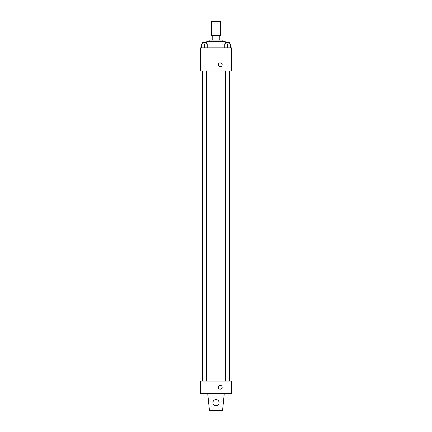 <?xml version="1.0" encoding="UTF-8"?>
<svg xmlns="http://www.w3.org/2000/svg" width="432" height="432" viewBox="0 0 432 432"><rect width="100%" height="100%" fill="white"/><g stroke="black" fill="none" stroke-linecap="round" stroke-linejoin="round"><path stroke-width="0.65" d="M220.628 35.483L220.628 21.6L211.372 21.6L211.372 35.483M212.755 40.117L212.755 35.483L210.983 35.483L210.983 40.117L210.983 35.483M212.755 35.483L221.017 35.483L221.017 40.117M219.245 40.117L219.245 35.483M209.828 41.656L209.828 40.117L222.172 40.117L222.172 41.656M225.256 43.972L225.256 41.656L206.744 41.656L206.744 43.972M200.572 47.828L231.428 47.828L231.428 70.972L200.572 70.972L200.572 47.828M220.244 66.728A1.928 1.928 0 0 1 218.576 63.833A1.928 1.928 0 0 1 221.913 63.833A1.928 1.928 0 0 1 220.244 66.728M200.572 381.083L231.428 381.083L231.428 393.428L200.572 393.428L200.572 381.083M218.317 387.256A1.928 1.928 0 0 1 221.206 385.587A1.928 1.928 0 0 1 221.206 388.93A1.928 1.928 0 0 1 218.317 387.256M224.294 393.428L222.556 410.4L209.444 410.4L207.706 393.428M212.917 402.683A3.083 3.083 0 0 1 217.544 400.016A3.083 3.083 0 0 1 217.544 405.356A3.083 3.083 0 0 1 212.917 402.683M224.267 47.828L224.267 43.972L230.44 43.972L230.44 47.828L230.44 43.972M227.356 47.828L227.356 43.972M229.284 43.972L229.284 42.428L225.428 42.428L225.428 43.972M201.56 47.828L201.56 43.972L207.733 43.972L207.733 47.828L207.733 43.972M204.644 47.828L204.644 43.972M206.572 43.972L206.572 42.428L202.716 42.428L202.716 43.972M229.516 381.083L229.516 70.972M202.484 381.083L202.484 70.972M225.428 70.972L225.428 381.083M229.284 70.972L229.284 381.083M206.572 381.083L206.572 70.972M202.716 381.083L202.716 70.972"/></g></svg>
